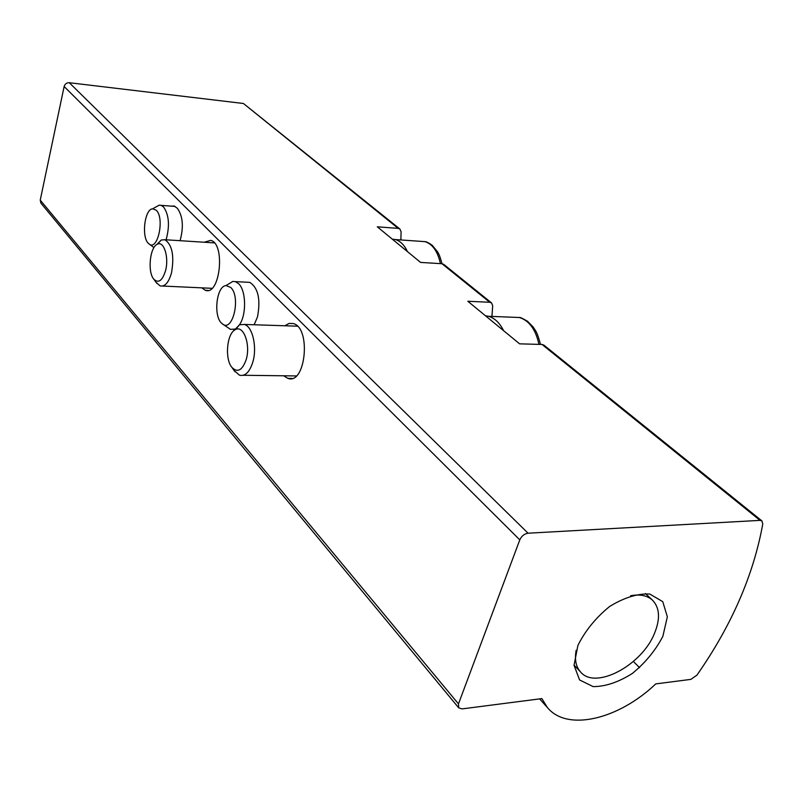 <?xml version="1.0" encoding="UTF-8"?>
<svg xmlns="http://www.w3.org/2000/svg" width="803" height="803" viewBox="0 0 803 803"><rect width="100%" height="100%" fill="white"/><g stroke="black" fill="none" stroke-linecap="round" stroke-linejoin="round"><path stroke-width="1.2" d="M400.858 239.946L401.099 231.786L399.934 229.046L398.188 228.373L243.419 103.487L69.279 82.719C66.659 82.669 64.953 83.944 64.14 86.523L40.24 200.108L40.903 203.139L458.704 707.824L462.066 708.898L541.854 698.6L547.425 707.584C567.309 731.864 618.611 719.358 655.75 683.905L690.861 679.378L696.914 675.162C731.493 625.667 753.445 575.289 762.77 524.018L761.937 520.916L760.029 520.374L528.053 533.202C524.349 533.784 521.589 536.013 519.792 539.877L458.473 703.9L458.704 707.824M491.938 316.422L492.691 305.782L491.566 302.932L489.75 302.269L441.991 263.725L443.778 264.398L491.566 302.932M398.188 228.373L377.3 226.817L420.591 262.42L441.991 263.725M489.75 302.269L467.828 301.266L519.591 343.835L542.035 344.467L543.882 345.109L761.937 520.916M399.934 229.046L243.419 103.487M204.183 242.235L210.717 240.368C225.763 243.71 219.992 296.317 205.327 290.284L201.784 287.845M284.884 325.767L288.98 323.458L293.215 323.539C311.484 327.724 305.642 385.5 287.775 378.333L283.7 375.784M180.083 240.699C183.807 226.928 182.903 216.137 177.373 208.308L174.211 206.03L171.25 206.12M254.149 324.763L257.502 316.894C260.774 299.338 258.185 287.825 249.733 282.345L246.762 282.204M639.559 667.674L633.376 661.481M662.866 636.307L667.343 616.794L662.766 601.668L649.788 594.039C637.542 593.427 624.142 597.583 609.587 606.506C595.776 617.778 585.216 630.746 577.909 645.411L574.035 665.296L579.585 679.95L593.186 686.615C605.432 686.595 618.481 682.219 632.322 673.476C645.421 662.706 655.599 650.31 662.866 636.307M576.152 650.32C574.486 659.564 575.942 666.761 580.519 671.93C595.394 690.269 642.079 665.265 654.606 633.095C660.357 618.842 659.725 607.941 652.709 600.383C647.519 595.545 640.162 593.999 630.636 595.736M494.899 323.529L491.316 320.578M503.601 330.685C499.677 322.826 494.628 318.028 488.465 316.282L485.494 315.8M246.22 359.473C250.757 344.628 243.54 324.874 235.52 329.581C226.908 332.954 224.479 358.841 231.926 367.413C237.598 373.024 242.365 370.374 246.22 359.473M234.044 370.424L239.525 375.222C245.206 376.477 249.653 372.05 252.855 361.962C257.311 347.157 252.554 326.48 244.383 324.442L239.465 324.824L233.904 330.655M399.984 245.467L396.983 242.998M407.462 251.62C404.331 244.995 400.326 240.98 395.417 239.565L392.306 239.153M165.559 270.621C169.172 257.321 163.862 240.478 157.378 244.222C149.89 247.013 147.361 271.896 153.785 279.163C158.452 283.64 162.377 280.789 165.559 270.621M156.163 282.485L160.148 285.918C164.956 286.882 168.75 282.505 171.511 272.819C174.422 255.826 172.223 244.805 164.926 239.726L161.273 240.017L156.836 244.524M156.244 210.215C165.016 218.275 157.498 252.092 148.876 243.781C141.208 238.391 144.339 209.171 152.67 208.78L156.244 210.215M155.672 207.114L159.145 205.187L161.102 205.347L163.551 206.933C169.062 214.933 169.905 225.884 166.091 239.806M230.782 287.474C241.291 297.23 232.489 333.496 222.13 323.649C213.086 317.185 216.228 286.109 226.034 285.557L230.782 287.474M227.871 284.443L232.81 281.431L235.42 281.642L238.672 283.76C246.2 290.646 246.641 315.007 239.384 324.864M234.918 329.039L230.501 329.391L222.752 324.111M528.053 533.202L69.279 82.719M760.029 520.374L542.035 344.467M519.792 539.877L64.14 86.523M458.473 703.9L40.24 200.108M538.954 344.377C535.691 329.551 529.197 320.598 519.461 317.516L512.565 317.245M440.435 263.635C437.695 251.379 432.546 244.052 424.968 241.643L420.34 241.312M547.425 707.584L539.626 698.891M574.025 665.085L580.519 671.93M645.431 593.547L652.709 600.383M287.775 378.333L292.121 378.384M205.327 290.284L208.208 290.415M540.509 344.417C536.665 330.455 535.742 331.368 533.202 327.042L527.541 321.27C522.261 318.249 519.571 316.994 519.461 317.516L488.465 316.282M231.926 367.413L234.998 371.769M235.52 329.581L239.465 324.824M297.381 326.179L244.383 324.442M296.287 375.945L243.339 375.272M442.031 263.725C439.412 254.491 439.01 254.541 437.665 251.961L432.245 245.327C428.762 242.837 426.333 241.613 424.968 241.643L395.417 239.565M153.785 279.163L156.796 283.369M157.378 244.222L161.273 240.017M214.331 242.887L164.926 239.726M211.972 288.317L162.658 286.039M149.278 244.082L153.955 247.615M152.67 208.78L159.145 205.187M161.102 205.347L175.124 206.421M226.034 285.557L232.81 281.431M233.653 329.491L234.586 329.521M235.42 281.642L249.733 282.345"/></g></svg>
